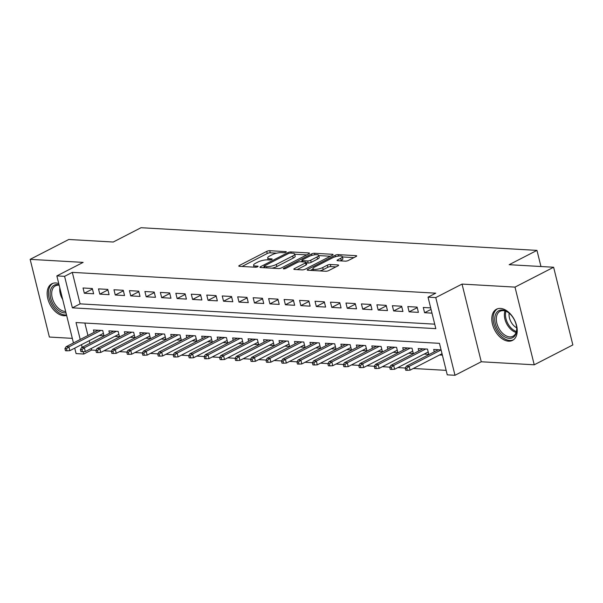 <?xml version="1.0" encoding="UTF-8"?>
<svg xmlns="http://www.w3.org/2000/svg" width="603" height="603" viewBox="0 0 603 603"><rect width="100%" height="100%" fill="white"/><g stroke="black" fill="none" stroke-linecap="round" stroke-linejoin="round"><path stroke-width="0.9" d="M285.882 252.235A1.545 0.415 -13.9 0 0 286.312 251.805A1.545 0.415 -13.9 0 0 285.875 251.632L269.752 250.705A2.208 0.595 -13.9 0 0 266.714 251.398L239.421 265.448A2.208 0.595 -13.9 0 0 238.796 266.059A2.208 0.595 -13.9 0 0 239.421 266.315L255.551 267.235A1.545 0.415 -13.9 0 0 257.677 266.752A1.545 0.415 -13.9 0 0 258.107 266.322A1.545 0.415 -13.9 0 0 257.669 266.142L255.589 266.021A7.055 1.907 -13.9 0 1 253.584 265.222A7.055 1.907 -13.9 0 1 255.582 263.247L257.858 262.079A7.055 1.907 -13.9 0 1 267.566 259.863L269.654 259.983A1.545 0.415 -13.9 0 0 271.78 259.494A1.545 0.415 -13.9 0 0 272.209 259.064A1.545 0.415 -13.9 0 0 271.772 258.891L269.692 258.77A7.055 1.907 -13.9 0 1 267.687 257.963A7.055 1.907 -13.9 0 1 269.684 255.996L271.961 254.82A7.055 1.907 -13.9 0 1 281.669 252.604L283.757 252.725A1.545 0.415 -13.9 0 0 285.882 252.235M500.452 308.427A17.525 11.11 -117.2 0 0 496.488 309.218A17.525 11.11 -117.2 0 0 493.36 327.037A17.525 11.11 -117.2 0 0 508.563 341.185A17.525 11.11 -117.2 0 0 512.527 340.386A17.525 11.11 -117.2 0 0 515.663 322.575A17.525 11.11 -117.2 0 0 500.452 308.427M58.762 283.591A17.525 11.11 -117.2 0 0 55.815 282.973A17.525 11.11 -117.2 0 0 51.85 283.764A17.525 11.11 -117.2 0 0 48.715 301.583A17.525 11.11 -117.2 0 0 63.926 315.731A17.525 11.11 -117.2 0 0 66.639 315.429M345.361 261.152A2.208 0.595 -13.9 0 0 348.398 260.458L356.056 256.516A2.208 0.595 -13.9 0 0 356.675 255.898A2.208 0.595 -13.9 0 0 356.049 255.649L338.14 254.624A2.208 0.595 -13.9 0 0 335.102 255.318L307.809 269.36A2.208 0.595 -13.9 0 0 307.183 269.978A2.208 0.595 -13.9 0 0 307.809 270.227L325.726 271.252A2.208 0.595 -13.9 0 0 328.756 270.559L338.004 265.802A2.208 0.595 -13.9 0 0 338.63 265.184A2.208 0.595 -13.9 0 0 338.004 264.936L330.338 264.491A2.208 0.595 -13.9 0 0 327.308 265.184L322.718 267.551A5.902 1.598 -13.9 0 1 316.643 269.315A5.902 1.598 -13.9 0 1 312.927 268.734A5.902 1.598 -13.9 0 1 314.593 267.084L332.562 257.835A5.902 1.598 -13.9 0 1 338.645 256.071A5.902 1.598 -13.9 0 1 342.353 256.652A5.902 1.598 -13.9 0 1 340.687 258.303L337.695 259.84A2.208 0.595 -13.9 0 0 337.069 260.458A2.208 0.595 -13.9 0 0 337.695 260.707L345.361 261.152M553.622 267.242L572.85 344.931L534.228 364.8L515 287.111L553.622 267.242L509.158 264.694L536.964 250.388L141.042 227.715L113.236 242.029L68.772 239.481L30.15 259.35L83.124 262.388L56.855 275.903L64.589 276.34L72.315 272.368L435.758 293.171L428.032 297.151L435.765 297.588L454.994 375.285L447.26 374.84L439.466 343.341L76.023 322.537L80.214 339.474M515 287.111L462.034 284.081L435.765 297.588M308.842 253.81A2.208 0.595 -13.9 0 0 309.467 253.2A2.208 0.595 -13.9 0 0 308.842 252.943L290.925 251.918A2.208 0.595 -13.9 0 0 287.895 252.612L260.594 266.654A2.208 0.595 -13.9 0 0 259.976 267.272A2.208 0.595 -13.9 0 0 260.594 267.528L278.511 268.554A2.208 0.595 -13.9 0 0 281.548 267.86L308.842 253.81M314.532 253.275L332.441 254.3A2.208 0.595 -13.9 0 1 333.067 254.549A2.208 0.595 -13.9 0 1 332.449 255.167L305.148 269.209A2.208 0.595 -13.9 0 1 302.118 269.903L294.452 269.466A2.208 0.595 -13.9 0 1 293.827 269.209A2.208 0.595 -13.9 0 1 294.452 268.599L305.517 262.9A2.208 0.595 -13.9 0 0 306.143 262.282A2.208 0.595 -13.9 0 0 305.517 262.034L300.43 261.74A2.208 0.595 -13.9 0 0 297.4 262.433L285.875 268.365A1.545 0.415 -13.9 0 1 284.284 268.825A1.545 0.415 -13.9 0 1 283.312 268.674A1.545 0.415 -13.9 0 1 283.749 268.245L311.495 253.969A2.208 0.595 -13.9 0 1 314.532 253.275L314.902 254.768M30.15 259.35L49.378 337.047L72.315 338.358M439.564 354.971L442.383 355.137M424.097 354.089L428.793 354.36L427.497 349.107L418.218 348.579L418.806 350.961M408.63 353.2L413.326 353.471L412.03 348.225L402.751 347.69L403.339 350.072M393.164 352.318L397.859 352.589L396.563 347.336L387.284 346.808L387.872 349.19M377.697 351.436L382.392 351.7L381.096 346.454L371.817 345.918L372.405 348.3M362.237 350.547L366.933 350.818L365.629 345.564L356.35 345.037L356.938 347.418M346.77 349.665L351.466 349.928L350.162 344.682L340.883 344.147L341.479 346.529M331.303 348.775L335.999 349.047L334.703 343.793L325.416 343.265L326.012 345.647M315.836 347.893L320.532 348.157L319.236 342.911L309.957 342.376L310.545 344.758M300.369 347.004L305.065 347.275L303.769 342.022L294.49 341.494L295.078 343.876M284.902 346.122L289.598 346.386L288.302 341.14L279.023 340.612L279.611 342.994M269.435 345.233L274.139 345.504L272.835 340.258L263.556 339.723L264.144 342.105M253.976 344.351L258.672 344.615L257.368 339.368L248.089 338.841L248.685 341.223M238.509 343.461L243.205 343.733L241.909 338.487L232.622 337.951L233.218 340.333M223.042 342.579L227.738 342.851L226.442 337.597L217.163 337.069L217.751 339.451M207.575 341.69L212.271 341.961L210.975 336.715L201.696 336.18L202.284 338.562M192.108 340.808L196.804 341.079L195.508 335.826L186.229 335.298L186.817 337.68M176.641 339.919L181.345 340.19L180.041 334.944L170.762 334.409L171.35 336.791M161.182 339.037L165.878 339.308L164.574 334.054L155.295 333.527L155.883 335.909M145.715 338.155L150.411 338.419L149.114 333.173L139.828 332.637L140.424 335.019M130.248 337.265L134.944 337.537L133.647 332.283L124.369 331.756L124.957 334.137M114.781 336.384L119.477 336.647L118.18 331.401L108.902 330.866L109.49 333.248M92.319 288.52L83.041 287.985L84.337 293.239L93.623 293.767L92.319 288.52M107.786 289.402L98.508 288.875L99.804 294.121L109.083 294.656L107.786 289.402M123.253 290.292L113.975 289.757L115.271 295.01L124.55 295.538L123.253 290.292M138.72 291.174L129.441 290.646L130.738 295.892L140.017 296.427L138.72 291.174M154.187 292.063L144.901 291.528L146.205 296.782L155.484 297.309L154.187 292.063M169.647 292.945L160.368 292.417L161.672 297.663L170.951 298.199L169.647 292.945M185.113 293.834L175.835 293.299L177.131 298.553L186.417 299.08L185.113 293.834M200.58 294.716L191.302 294.189L192.598 299.435L201.877 299.97L200.58 294.716M216.047 295.606L206.769 295.071L208.065 300.324L217.344 300.852L216.047 295.606M231.514 296.488L222.236 295.96L223.532 301.206L232.811 301.741L231.514 296.488M246.981 297.377L237.695 296.842L238.999 302.095L248.278 302.623L246.981 297.377M262.441 298.259L253.162 297.731L254.466 302.977L263.745 303.513L262.441 298.259M277.908 299.148L268.629 298.613L269.933 303.859L279.212 304.394L277.908 299.148M293.375 300.03L284.096 299.503L285.392 304.749L294.671 305.276L293.375 300.03M308.842 300.912L299.563 300.384L300.859 305.631L310.138 306.166L308.842 300.912M324.308 301.801L315.03 301.266L316.326 306.52L325.605 307.048L324.308 301.801M339.775 302.683L330.497 302.156L331.793 307.402L341.072 307.937L339.775 302.683M355.235 303.573L345.956 303.038L347.26 308.291L356.539 308.819L355.235 303.573M370.702 304.455L361.423 303.927L362.727 309.173L372.006 309.708L370.702 304.455M386.169 305.344L376.89 304.809L378.187 310.063L387.473 310.59L386.169 305.344M401.636 306.226L392.357 305.698L393.653 310.944L402.932 311.48L401.636 306.226M417.103 307.115L407.824 306.58L409.12 311.834L418.399 312.362L417.103 307.115M72.315 272.368L80.109 303.867L434.718 324.165M430.693 307.892L423.291 307.47L424.587 312.716L431.989 313.138M91.166 348.534L91.543 350.057L95.93 350.305M104.002 350.773L111.397 351.195M119.469 351.655L126.856 352.077M134.929 352.544L142.323 352.966M150.396 353.426L157.79 353.848M165.863 354.315L173.257 354.737M181.33 355.197L188.724 355.619M196.797 356.087L204.191 356.509M212.264 356.968L219.65 357.391M227.723 357.85L235.117 358.28M243.19 358.74L250.584 359.162M258.657 359.622L266.051 360.051M274.124 360.511L281.518 360.933M289.591 361.393L296.985 361.823M305.058 362.282L312.452 362.704M320.525 363.164L327.911 363.586M335.984 364.054L343.378 364.476M351.451 364.936L358.845 365.358M366.918 365.825L374.312 366.247M382.385 366.707L389.779 367.129M397.852 367.596L405.246 368.018M413.319 368.478L446.152 370.363M84.857 323.042L87.94 335.494M89.221 340.687L89.877 343.341M99.314 335.494L104.01 335.765L102.714 330.512L93.435 329.984L94.023 332.366M434.273 351.843L433.678 349.461L441.087 349.883M540.959 266.511L536.964 250.388M462.034 284.081L481.254 361.77L534.228 364.8M481.254 361.77L454.994 375.285M91.543 350.057L83.817 354.029L76.084 353.592L74.734 348.142M64.589 276.34L72.383 307.839L435.826 328.643L428.032 297.151M73.453 342.949L56.855 275.903M81.495 344.66L82.151 347.313M83.229 351.662L83.817 354.029M80.109 303.867L72.383 307.839M84.337 293.239L92.455 289.063M99.804 294.121L107.922 289.945M115.271 295.01L123.389 290.834M130.738 295.892L138.856 291.716M146.205 296.782L154.315 292.606M161.672 297.663L169.782 293.488M177.131 298.553L185.249 294.377M192.598 299.435L200.716 295.259M208.065 300.324L216.183 296.148M223.532 301.206L231.65 297.03M238.999 302.095L247.109 297.92M254.466 302.977L262.576 298.802M269.933 303.859L278.043 299.691M285.392 304.749L293.51 300.573M300.859 305.631L308.977 301.455M316.326 306.52L324.444 302.344M331.793 307.402L339.904 303.226M347.26 308.291L355.371 304.116M362.727 309.173L370.837 304.997M378.187 310.063L386.304 305.887M393.653 310.944L401.771 306.769M409.12 311.834L417.238 307.658M424.587 312.716L431.062 309.384M276.664 253.177L270.272 252.808A2.208 0.595 -13.9 0 0 267.235 253.501L242.044 266.466M264.159 267.189L263.217 267.672M306.739 254.896L294.716 254.21M290.473 253.109A1.545 0.415 -13.9 0 0 288.347 253.592L264.393 265.923A1.545 0.415 -13.9 0 0 263.956 266.353A1.545 0.415 -13.9 0 0 264.393 266.526L266.594 266.654A7.055 1.907 -13.9 0 0 276.302 264.438L292.681 256.011A7.055 1.907 -13.9 0 0 294.671 254.036A7.055 1.907 -13.9 0 0 292.674 253.237L290.473 253.109M272.119 268.184A7.055 1.907 -13.9 0 0 276.822 266.534L276.302 264.438M294.671 254.036L295.191 256.132A7.055 1.907 -13.9 0 1 293.201 258.107L276.822 266.534M318.731 255.582L330.346 256.245M297.075 269.616L306.038 265.003A2.208 0.595 -13.9 0 0 306.663 264.385L306.143 262.282M300.927 261.77L302.118 261.159M317.005 256.991A5.902 1.598 -13.9 0 0 318.67 255.34A5.902 1.598 -13.9 0 0 314.962 254.76A5.902 1.598 -13.9 0 0 308.887 256.524L302.555 259.78A2.208 0.595 -13.9 0 0 301.93 260.398A2.208 0.595 -13.9 0 0 302.555 260.647L307.643 260.941A2.208 0.595 -13.9 0 0 310.673 260.247L317.005 256.991L317.525 259.086A5.902 1.598 -13.9 0 0 319.191 257.443L318.67 255.34M317.525 259.086L311.193 262.35A2.208 0.595 -13.9 0 1 308.163 263.044L306.301 262.931M342.353 256.652L342.873 258.755A5.902 1.598 -13.9 0 1 341.208 260.406L340.318 260.858M319.771 270.913A5.902 1.598 -13.9 0 0 323.238 269.647L322.718 267.551M335.901 266.88L330.859 266.594A2.208 0.595 -13.9 0 0 327.821 267.287L323.238 269.647M313.01 269.051L310.432 270.378M353.946 257.602L342.421 256.938M64.936 348.632L65.456 350.727L67.008 350.818L66.488 348.722L64.936 348.632L66.119 346.725L68.908 346.883L69.842 350.66L103.422 333.384M66.488 348.722L68.908 346.883L100.912 330.414M66.119 346.725L98.131 330.256M69.842 350.66L67.008 350.818M65.998 312.836A15.165 9.618 62.8 0 1 64.611 312.889A15.165 9.618 62.8 0 1 50.667 298.116A15.165 9.618 62.8 0 1 57.594 284.541A15.165 9.618 62.8 0 1 59.049 284.752M59.169 285.242A14.042 8.902 -117.2 0 0 58.627 285.189A14.042 8.902 -117.2 0 0 55.453 285.83A14.042 8.902 -117.2 0 0 52.943 300.106A14.042 8.902 -117.2 0 0 65.124 311.442A14.042 8.902 -117.2 0 0 65.652 311.45M53.026 283.289A17.412 11.042 -117.2 0 0 50.064 301.025A17.412 11.042 -117.2 0 0 65.132 314.985A17.412 11.042 -117.2 0 0 66.518 314.954M498.455 330.738A15.165 9.618 62.8 0 1 496.088 313.349A15.165 9.618 62.8 0 1 508.789 312.844A15.165 9.618 62.8 0 1 513.032 317.6A15.165 9.618 62.8 0 1 516.726 328.281A15.165 9.618 62.8 0 1 510.635 338.291A15.165 9.618 62.8 0 1 498.455 330.738M509.068 313.07A14.042 8.902 -117.2 0 0 500.091 311.284A14.042 8.902 -117.2 0 0 499.766 329.856A14.042 8.902 -117.2 0 0 512.942 336.255A14.042 8.902 -117.2 0 0 516.703 327.919M516.696 327.821A11.058 7.01 62.8 0 1 511.751 323.133A11.058 7.01 62.8 0 1 509.143 313.138M497.663 308.744A17.412 11.042 -117.2 0 0 497.377 331.71A17.412 11.042 -117.2 0 0 513.598 339.708M80.403 349.514L80.923 351.617L82.468 351.707L81.948 349.604L80.403 349.514L81.586 347.607L84.367 347.765L85.302 351.549L118.889 334.266M81.948 349.604L84.367 347.765L116.379 331.296M81.586 347.607L113.598 331.137M85.302 351.549L82.468 351.707M95.869 350.403L96.39 352.499L97.935 352.589L97.415 350.494L95.869 350.403L97.053 348.496L99.834 348.655L100.769 352.431L134.356 335.155M97.415 350.494L99.834 348.655L131.846 332.185M97.053 348.496L129.065 332.027M100.769 352.431L97.935 352.589M111.336 351.285L111.857 353.388L113.402 353.479L112.882 351.376L111.336 351.285L112.52 349.378L115.301 349.536L116.236 353.32L149.823 336.037M112.882 351.376L115.301 349.536L147.313 333.067M112.52 349.378L144.532 332.909M116.236 353.32L113.402 353.479M126.803 352.175L127.323 354.27L128.869 354.36L128.349 352.265L126.803 352.175L127.987 350.268L130.768 350.426L131.703 354.202L165.282 336.926M128.349 352.265L130.768 350.426L162.78 333.956M127.987 350.268L159.991 333.791M131.703 354.202L128.869 354.36M142.27 353.056L142.79 355.159L144.336 355.25L143.816 353.147L142.27 353.056L143.446 351.15L146.235 351.308L147.17 355.092L180.749 337.808M143.816 353.147L146.235 351.308L178.247 334.838M143.446 351.15L175.458 334.68M147.17 355.092L144.336 355.25M157.73 353.946L158.25 356.041L159.803 356.132L159.282 354.029L157.73 353.946L158.913 352.039L161.702 352.197L162.637 355.974L196.216 338.698M159.282 354.029L161.702 352.197L193.706 335.728M158.913 352.039L190.925 335.562M162.637 355.974L159.803 356.132M173.197 354.828L173.717 356.931L175.262 357.021L174.742 354.918L173.197 354.828L174.38 352.921L177.161 353.079L178.096 356.863L211.683 339.579M174.742 354.918L177.161 353.079L209.173 336.61M174.38 352.921L206.392 336.451M178.096 356.863L175.262 357.021M188.664 355.717L189.184 357.813L190.729 357.903L190.209 355.8L188.664 355.717L189.847 353.803L192.628 353.969L193.563 357.745L227.15 340.469M190.209 355.8L192.628 353.969L224.64 337.492M189.847 353.803L221.859 337.333M193.563 357.745L190.729 357.903M204.131 356.599L204.651 358.702L206.196 358.785L205.676 356.69L204.131 356.599L205.314 354.692L208.095 354.85L209.03 358.627L242.617 341.351M205.676 356.69L208.095 354.85L240.107 338.381M205.314 354.692L237.326 338.223M209.03 358.627L206.196 358.785M219.598 357.489L220.118 359.584L221.663 359.674L221.143 357.571L219.598 357.489L220.781 355.574L223.562 355.74L224.497 359.516L258.084 342.233M221.143 357.571L223.562 355.74L255.574 339.263M220.781 355.574L252.785 339.105M224.497 359.516L221.663 359.674M235.064 358.37L235.585 360.473L237.13 360.556L236.61 358.461L235.064 358.37L236.24 356.463L239.029 356.622L239.964 360.398L273.543 343.122M236.61 358.461L239.029 356.622L271.041 340.152M236.24 356.463L268.252 339.994M239.964 360.398L237.13 360.556M250.524 359.26L251.044 361.355L252.597 361.446L252.077 359.343L250.524 359.26L251.707 357.345L254.496 357.504L255.431 361.287L289.01 344.004M252.077 359.343L254.496 357.504L286.5 341.034M251.707 357.345L283.719 340.876M255.431 361.287L252.597 361.446M265.991 360.142L266.511 362.245L268.056 362.328L267.536 360.232L265.991 360.142L267.174 358.235L269.956 358.393L270.898 362.169L304.477 344.893M267.536 360.232L269.956 358.393L301.967 341.924M267.174 358.235L299.186 341.765M270.898 362.169L268.056 362.328M281.458 361.024L281.978 363.127L283.523 363.217L283.003 361.114L281.458 361.024L282.641 359.117L285.423 359.275L286.357 363.059L319.944 345.775M283.003 361.114L285.423 359.275L317.434 342.805M282.641 359.117L314.653 342.647M286.357 363.059L283.523 363.217M296.925 361.913L297.445 364.016L298.99 364.099L298.47 362.004L296.925 361.913L298.108 360.006L300.889 360.164L301.824 363.941L335.411 346.665M298.47 362.004L300.889 360.164L332.901 343.695M298.108 360.006L330.12 343.537M301.824 363.941L298.99 364.099M312.392 362.795L312.912 364.898L314.457 364.988L313.937 362.885L312.392 362.795L313.575 360.888L316.356 361.046L317.291 364.83L350.878 347.547M313.937 362.885L316.356 361.046L348.368 344.577M313.575 360.888L345.579 344.419M317.291 364.83L314.457 364.988M327.859 363.684L328.379 365.78L329.924 365.87L329.404 363.775L327.859 363.684L329.034 361.777L331.823 361.936L332.758 365.712L366.338 348.436M329.404 363.775L331.823 361.936L363.835 345.466M329.034 361.777L361.046 345.308M332.758 365.712L329.924 365.87M343.326 364.566L343.838 366.669L345.391 366.76L344.871 364.657L343.326 364.566L344.501 362.659L347.29 362.818L348.225 366.601L381.805 349.318M344.871 364.657L347.29 362.818L379.295 346.348M344.501 362.659L376.513 346.19M348.225 366.601L345.391 366.76M358.785 365.456L359.305 367.551L360.85 367.642L360.338 365.546L358.785 365.456L359.968 363.549L362.75 363.707L363.692 367.483L397.271 350.207M360.338 365.546L362.75 363.707L394.761 347.238M359.968 363.549L391.98 347.072M363.692 367.483L360.85 367.642M374.252 366.338L374.772 368.441L376.317 368.531L375.797 366.428L374.252 366.338L375.435 364.431L378.217 364.589L379.151 368.373L412.738 351.089M375.797 366.428L378.217 364.589L410.228 348.119M375.435 364.431L407.447 347.961M379.151 368.373L376.317 368.531M389.719 367.227L390.239 369.322L391.784 369.413L391.264 367.31L389.719 367.227L390.902 365.32L393.684 365.478L394.618 369.255L428.205 351.979M391.264 367.31L393.684 365.478L425.695 349.009M390.902 365.32L422.914 348.843M394.618 369.255L391.784 369.413M405.186 368.109L405.706 370.212L407.251 370.302L406.731 368.199L405.186 368.109L406.369 366.202L409.151 366.36L410.085 370.144L442.029 353.705M406.731 368.199L409.151 366.36L441.095 349.921M406.369 366.202L438.381 349.732M410.085 370.144L407.251 370.302M286.01 252.167L285.875 251.632M257.805 266.677L257.669 266.142M271.908 259.418L271.772 258.891M269.986 259.976L269.692 258.77M255.883 267.235L255.589 266.021M239.64 266.322L239.421 265.448M267.235 253.501L266.714 251.398M270.272 252.808L269.752 250.705M260.813 267.536L260.594 266.654M288.159 253.69L287.895 252.612M291.234 253.154L290.925 251.918M309.03 253.712L308.842 252.943M264.694 267.762L264.393 266.526M266.895 267.883L266.594 266.654M293.201 258.107L292.681 256.011M332.637 255.061L332.441 254.3M294.663 269.473L294.452 268.599M306.038 265.003L305.517 262.9M283.9 268.855L283.749 268.245M311.849 255.393L311.495 253.969M302.857 261.883L302.555 260.647M308.163 263.044L307.643 260.941M311.193 262.35L310.673 260.247M337.914 260.722L337.695 259.84M341.208 260.406L340.687 258.303M327.821 267.287L327.308 265.184M330.859 266.594L330.338 264.491M338.193 265.697L338.004 264.936M308.027 270.242L307.809 269.36M335.456 256.735L335.102 255.318M338.502 256.094L338.14 254.624M356.237 256.411L356.049 255.649M62.697 299.48A14.042 8.902 62.8 0 1 59.818 287.872M516.078 332.457A14.042 8.902 62.8 0 1 507.816 325.71A14.042 8.902 62.8 0 1 505.005 310.944M505.947 311.261A13.583 8.615 -117.2 0 0 508.804 325.123A13.583 8.615 -117.2 0 0 516.364 331.507M268.169 259.893L267.687 257.963M254.067 267.152L253.584 265.222M264.295 267.74L263.956 266.353M302.291 261.845L301.93 260.398M313.379 270.543L312.927 268.734"/></g></svg>
